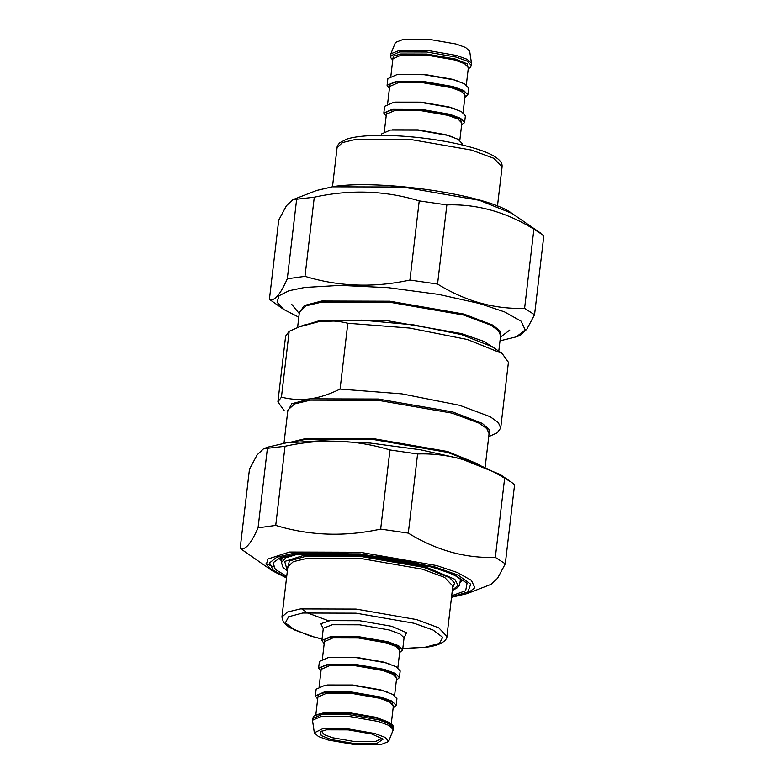 <?xml version="1.0" encoding="UTF-8"?>
<svg xmlns="http://www.w3.org/2000/svg" width="784" height="784" viewBox="0 0 784 784"><rect width="100%" height="100%" fill="white"/><g stroke="black" fill="none" stroke-linecap="round" stroke-linejoin="round"><path stroke-width="1.18" d="M488.746 436.61L497.154 432.846L500.692 428.074L498.379 422.645L490.206 416.735L459.679 405.328L401.878 393.862L340.089 389.089L347.822 323.263L409.611 328.045L467.411 339.511L502.093 353.447L508.424 362.257L500.692 428.074M284.229 410.708L277.899 401.908L281.446 397.135C290.854 399.546 300.409 400.114 310.092 398.84C319.147 397.664 329.153 394.421 340.089 389.089M347.822 323.263C338.404 320.862 328.859 320.293 319.176 321.567L299.302 326.869L289.178 331.318L281.446 397.135M277.899 401.908L285.631 336.081L289.178 331.318M390.853 53.802L395.44 42.463L403.682 39.2L428.721 39.269L455.984 44.002L465.539 47.481L469.665 51.176L471.498 63.279L467.019 59.261L456.631 55.488L427.015 50.343L399.801 50.264L390.853 53.802L390.863 57.84L392.745 60.064M381.2 135.407L381.367 134.035L390.432 130.056L417.647 130.134L447.262 135.279L458.13 139.307L462.129 143.521L461.972 144.893M390.54 55.929L399.605 51.94L426.819 52.018L456.435 57.163L467.303 61.191L471.311 65.415L471.498 63.279M389.403 88.533L387.08 85.319L387.874 78.606L396.939 74.617L424.154 74.696L453.769 79.841L464.638 83.868L468.646 88.092L467.852 94.805L464.853 97.392M387.08 85.319L396.155 81.34L423.37 81.418L452.985 86.563L463.854 90.591L467.852 94.805M386.149 116.248L383.827 113.043L384.621 106.32L393.686 102.341L420.9 102.42L450.516 107.565L461.384 111.583L465.382 115.807L464.598 122.529L461.6 125.107M383.827 113.043L392.892 109.054L420.106 109.133L449.732 114.278L460.59 118.306L464.598 122.529M382.102 738.205L375.301 741.664L354.789 741.605L332.465 737.734L324.272 734.696L321.391 731.07M326.565 729.826L320.186 731.746L321.254 735.588L331.181 739.557L354.77 743.653L376.438 743.712L383.121 739.145L371.812 733.981L348.233 729.884L326.565 729.826M380.318 744.8L388.56 741.537L385.405 737.489L374.977 733.55L347.724 728.816L322.675 728.738L314.335 732.824L318.461 736.519L328.016 739.998L355.279 744.731L380.318 744.8M399.644 652.543L402.633 649.965L398.635 645.742L387.766 641.714L358.151 636.579L330.936 636.49L321.871 640.479L324.184 643.684M314.335 732.824L312.493 720.271L321.567 716.292L348.782 716.37L378.398 721.505L389.256 725.533L393.264 729.757L388.56 741.537M393.127 707.981L396.126 705.394L392.118 701.18L381.259 697.152L351.644 692.007L324.429 691.929L315.354 695.908L317.677 699.122M396.126 705.394L396.92 698.681L392.911 694.457L382.043 690.43L352.428 685.285L325.213 685.206L316.148 689.195L315.354 695.908M396.381 680.267L399.379 677.68L395.381 673.456L384.513 669.438L354.897 664.293L327.683 664.215L318.618 668.193L320.93 671.398M399.379 677.68L400.173 670.957L396.165 666.743L385.307 662.715L355.681 657.57L328.467 657.492L319.402 661.471L318.618 668.193M534.541 314.766L543.841 235.602L533.894 229.153C505.945 211.964 476.937 203.879 446.851 204.908L419.224 200.89C385.316 190.541 350.33 189.316 314.286 197.196L292.844 199.685L286.415 205.761L278.712 220.177L269.412 299.331C274.312 301.595 280.27 294.745 287.307 278.781L304.986 276.35C338.894 286.699 373.87 287.934 409.924 280.045L437.55 284.073C465.49 301.262 494.508 309.347 524.594 308.318L534.541 314.766L526.838 329.182L520.409 335.258L516.293 336.855L525.221 329.946L521.105 321.175L504.563 311.914L479.671 303.545L438.668 294.412L388.492 287.708L340.393 285.386L304.711 287.463L288.914 290.766L279.026 295.764L277.105 302.222L283.867 309.553L298.802 317.187M499.996 340.824L516.293 336.855M283.867 309.553L269.412 299.331M287.307 278.781L296.607 199.626M314.286 197.196L304.986 276.35M409.924 280.045L419.224 200.89M446.851 204.908L437.55 284.073M524.594 308.318L533.894 229.153M272.009 570.595L240.159 548.398C245.049 550.652 251.017 543.802 258.054 527.838L275.733 525.417C309.641 535.756 344.617 536.991 380.661 529.102L408.297 533.13C436.237 550.319 465.245 558.404 495.331 557.375L505.288 563.823L497.585 578.239L491.156 584.315L467.333 593.537L474.839 587.735L471.38 580.366L457.474 572.585L436.561 565.548L359.934 552.24L289.521 552.034L267.932 559.012L266.325 564.431L272.009 570.595L286.532 577.945M273.302 566.822L266.09 563.52M263.591 448.742L267.707 447.145L286.464 442.823L322.146 440.735L370.244 443.058L420.42 449.761L461.423 458.895L500.133 474.447L511.403 482.219L504.631 478.22C476.692 461.021 447.674 452.936 417.588 453.965L389.962 449.947C356.054 439.608 321.077 438.374 285.033 446.253L263.591 448.742L257.162 454.818L249.459 469.234L240.159 548.398M505.288 563.823L514.588 484.669L511.403 482.219M495.331 557.375L504.631 478.22M417.588 453.965L408.297 533.13M380.661 529.102L389.962 449.947M285.033 446.253L275.733 525.417M258.054 527.838L267.354 448.683M292.52 442.098L305.554 439.354L373.615 439.55L447.684 452.407L477.162 463.785M289.855 442.392L305.976 438.501L373.762 438.697L447.537 451.506L479.69 464.687M284.004 443.176L287.895 410.042L294.549 403.936L310.484 400.134L378.27 400.33L452.045 413.139L479.112 423.164L486.805 428.574L489.089 433.679L485.198 466.813M287.757 411.247L291.736 403.78L310.092 398.84L378.339 399.036L452.613 411.933L482.209 423.36L489.108 429.416L488.942 434.885M299.302 326.869L303.898 325.086L319.176 321.567L361.689 320.107L413.844 324.899L461.688 334.66L492.381 346.773L502.093 353.447M299.704 326.712L319.833 320.568L387.619 320.764L461.394 333.572L483.855 341.354L496.909 349.88M297.587 327.545L299.419 311.954L306.074 305.838L322.008 302.036L389.795 302.232L463.569 315.041L490.637 325.066L498.33 330.476L500.613 335.581L498.781 351.163M299.321 312.806L304.378 305.486L321.812 301.017L389.864 301.213L463.932 314.07L492.92 325.154L500.045 331.064L500.506 336.444M332.494 186.68L337.091 147.568L342.549 142.561L355.613 139.444L411.198 139.601L471.694 150.107L493.881 158.329L502.064 166.953L497.468 206.055M392.284 58.712L392.853 59.133M392.794 59.623L393.352 56.105L400.742 53.998L426.8 54.067L455.161 58.996L467.195 63.827L468.254 68.482M468.264 68.404L467.048 63.778L455.102 59.006L426.81 54.086L400.8 54.018L393.48 56.095L392.804 59.545M390.873 76.019L392.902 58.761L401.369 55.037L426.79 55.115L454.465 59.917L464.608 63.68L468.352 67.62L466.323 84.878M458.993 81.467L452.192 79.233L424.526 74.431L398.801 74.402M465 96.118L463.795 91.503L451.849 86.72L423.546 81.801L397.547 81.732L390.226 83.81L389.55 87.259M387.619 103.733L389.648 86.475L398.115 82.751L423.536 82.83L451.202 87.632L461.355 91.395L465.098 95.334L463.07 112.602M455.729 109.182L448.938 106.947L421.273 102.145L395.548 102.116M461.747 123.843L460.531 119.217L448.595 114.435L420.293 109.525L394.293 109.446L386.973 111.524L386.296 114.974M384.356 131.457L386.385 114.19L394.862 110.475L420.283 110.544L447.948 115.346L458.101 119.109L461.845 123.059L459.816 140.316M452.476 136.906L445.684 134.672L418.009 129.86L392.284 129.83M452.623 587.755L454.602 583.09L449.673 577.71L423.742 567.361L361.992 556.64L305.25 556.473L289.365 560.952L287.659 568.371M281.936 617.047L287.865 566.656L293.314 561.648L306.377 558.531L361.963 558.688L422.458 569.194L444.646 577.416L452.829 586.04L446.909 636.432L438.726 627.808L416.539 619.585L356.044 609.08L300.458 608.923L287.395 612.039L281.936 617.047L283.455 622.388L289.394 627.514L309.974 635.893L322.028 639.107M287.365 570.889L284.7 561.432L302.624 555.748L361.649 555.915L425.879 567.067L454.808 579.278L458.042 585.393L452.329 590.274M296.744 554.464L285.886 557.747L281.446 562.5L281.975 558.022M322.038 639.019L314.08 636.961L295.019 630.189L285.366 622.868L288.639 616.743L302.722 613.019L355.995 613.176L413.981 623.241L433.033 630.013L442.695 637.333L439.412 643.458L425.33 647.182L402.809 648.505M404.015 638.264L406.514 632.698L391.716 626.298L359.582 620.722L330.054 620.634L320.862 623.701L323.243 628.768M323.39 628.229L332.318 624.74L359.533 624.819L389.148 629.954L400.016 633.982L404.005 637.696M321.763 714.606L348.978 714.685L378.594 719.83L389.462 723.857L393.46 728.071C392.794 725.984 396.077 723.299 373.341 717.135L350.86 713.479C339.256 712.362 329.75 712.313 322.342 713.342C311.532 715.665 313.943 716.654 312.689 718.585L321.763 714.606M391.833 725.386L377.702 718.301L349.35 713.371L323.292 713.303M390.795 724.044L377.212 717.536L349.537 712.734L324.115 712.666L316.226 715.282M315.805 715.067L317.912 697.064L326.389 693.34L351.81 693.419L379.476 698.221L389.628 701.984L393.372 705.923L391.255 723.936M393.274 706.707L392.059 702.092L380.122 697.309L351.82 692.39L325.821 692.321L318.5 694.399L317.824 697.848M387.267 692.056L380.465 689.822L352.8 685.02L327.075 684.991M319.147 686.608L321.175 669.34L329.643 665.626L355.064 665.704L382.739 670.506L392.882 674.269L396.626 678.209L394.597 695.467M396.537 678.993L395.322 674.367L383.376 669.595L355.074 664.675L329.074 664.597L321.754 666.684L321.077 670.134M390.52 664.342L383.719 662.108L356.054 657.306L330.329 657.266M322.4 658.893L324.429 641.626L332.896 637.911L358.317 637.98L385.993 642.792L396.145 646.545L399.879 650.495L397.851 667.752M399.791 651.279L398.576 646.653L386.63 641.871L358.337 636.961L332.328 636.882L325.007 638.96L324.341 642.41M511.991 213.405C487.08 194.51 380.759 179.271 333.465 186.543L316.667 190.463L332.426 186.827L402.839 187.023L479.465 200.332L511.991 213.405L540.666 233.162M286.581 577.553L273.018 570.017L269.559 562.873L276.752 557.228L292.079 553.68L360.179 553.876L434.287 566.744L458.042 575.103L470.704 584.188L467.872 591.969L451.545 596.928M451.692 595.732L465.667 590.744L467.039 583.306L454.504 574.809L432.2 567.028L360.513 554.582L294.647 554.386L280.27 557.649L273.048 562.785L275.262 569.331L286.719 576.358M281.534 561.707L280.339 558.933M461.933 580.258L460.13 582.679M291.756 304.427L299.243 313.502M509.806 330.035L500.427 337.13M337.091 147.568C336.973 146.432 337.875 144.815 339.805 142.727L346.763 139.121C352.192 137.376 359.542 136.249 368.823 135.73C384.18 134.926 401.692 135.642 421.371 137.886C442.039 140.336 459.992 143.864 475.212 148.47C483.454 150.989 489.892 153.644 494.518 156.437C503.22 162.053 501.985 165.551 502.064 166.953M471.311 65.415L470.547 67.199L468.195 68.933M452.299 590.538L457.572 587.647L459.463 585.344L460.561 579.004M281.446 562.5L282.857 567.097L287.336 571.164M328.672 620.84L306.907 612.667L301.889 608.737M402.8 648.593L426.202 647.241C444.979 644.948 447.292 637.97 446.909 636.432M321.871 640.479L323.253 628.719M402.633 649.965L404.015 638.205M312.493 720.271L312.689 718.585M393.264 729.757L393.46 728.071M316.667 190.463L292.844 199.685M451.506 597.32L467.333 593.537M279.917 559.276C278.996 558.865 282.818 557.551 291.374 555.327C304.006 552.985 321.489 552.377 343.833 553.504C372.449 555.18 399.154 559.041 423.968 565.078C439.216 568.939 450.29 572.839 457.17 576.779L462.266 580.699"/></g></svg>
